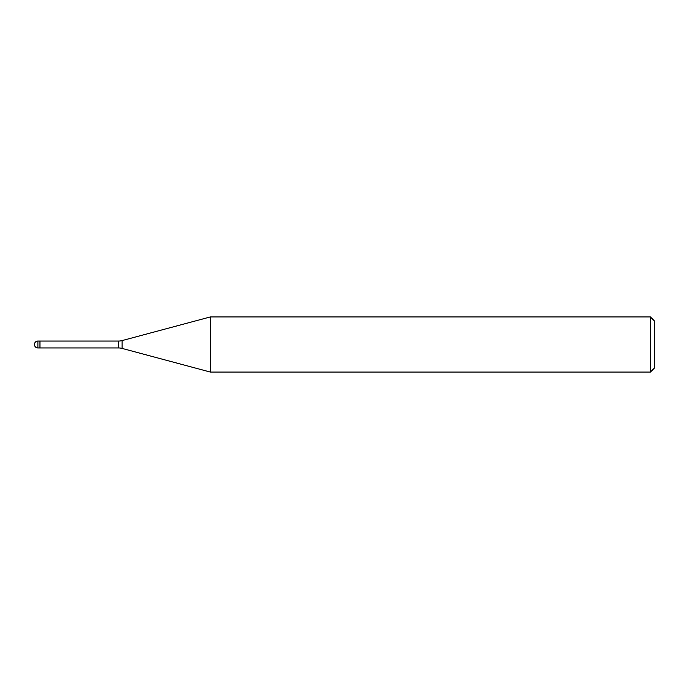 <?xml version="1.0" encoding="UTF-8"?>
<svg xmlns="http://www.w3.org/2000/svg" width="689" height="689" viewBox="0 0 689 689"><rect width="100%" height="100%" fill="white"/><g stroke="black" fill="none" stroke-linecap="round" stroke-linejoin="round"><path stroke-width="1.03" d="M118.508 347.945L39.962 347.945L39.962 341.055L118.508 341.055A13.78 13.78 0 0 0 122.074 340.59L210.317 316.94L650.416 316.94L654.55 321.074L654.55 367.926L650.416 372.06L210.317 372.06L122.074 348.41A13.78 13.78 0 0 0 118.508 347.945L118.508 341.055M650.416 372.06L650.416 316.94M210.317 372.06L210.317 316.94M39.962 347.48L39.962 341.055L37.895 341.055A3.445 3.445 0 0 0 34.45 344.5A3.445 3.445 0 0 0 37.895 347.945L37.895 341.055M122.074 348.41L122.074 340.59M37.895 347.945L39.962 347.945"/></g></svg>
